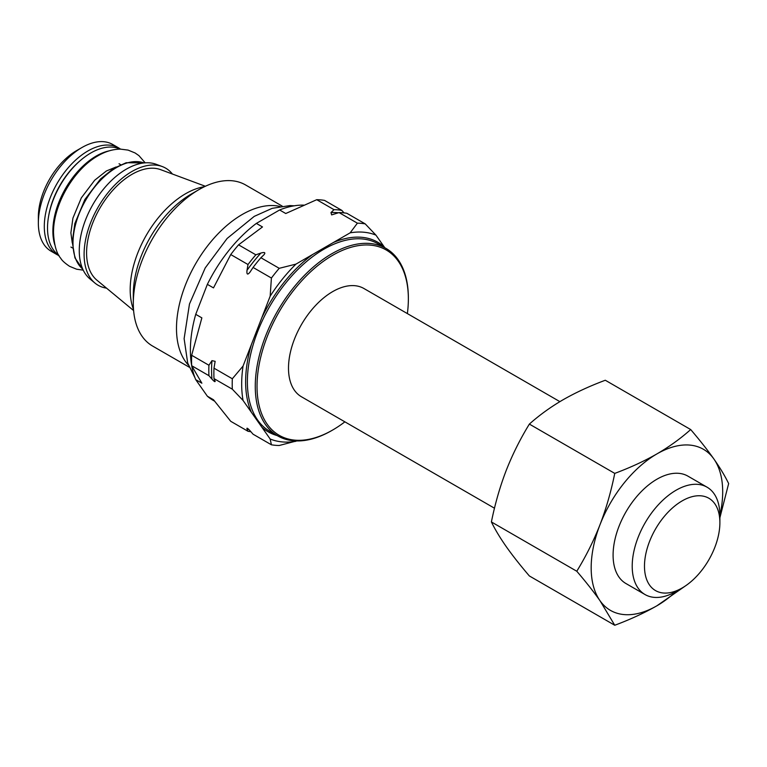 <?xml version="1.0" encoding="UTF-8"?>
<svg xmlns="http://www.w3.org/2000/svg" width="767" height="767" viewBox="0 0 767 767"><rect width="100%" height="100%" fill="white"/><g stroke="black" fill="none" stroke-linecap="round" stroke-linejoin="round"><path stroke-width="1.15" d="M162.249 166.544L156.152 164.282A66.508 38.398 -60 0 0 106.201 185.978A66.508 38.398 -60 0 0 79.269 250.627A66.508 38.398 120 0 0 89.96 278.929L94.974 283.081A67.601 39.031 120 0 1 84.102 254.308A67.601 39.031 -60 0 1 111.474 188.605A67.601 39.031 -60 0 1 162.249 166.544A67.601 39.031 -60 0 1 172.412 174.023M94.974 283.081A67.601 39.031 120 0 0 106.527 288.143M133.611 310.568L96.882 280.156A64.092 37.008 120 0 1 86.585 252.88A64.092 37.008 -60 0 1 112.538 190.58A64.092 37.008 -60 0 1 160.677 169.67L205.374 186.266M133.535 309.619A78.311 45.215 120 0 1 130.189 289.667A78.311 45.215 -60 0 1 204.511 186.669M199.065 189.554A92.999 53.69 -60 0 0 133.305 303.454L133.305 294.346A81.839 47.247 -60 0 1 191.175 194.118L199.065 189.554A92.999 53.69 -60 0 1 245.565 184.952L282.198 206.102M133.305 303.454A92.999 53.69 120 0 0 152.566 346.032L189.209 367.182M279.993 206.448A92.999 53.69 -60 0 0 211.893 240.589A92.999 53.69 -60 0 0 176.487 328.391A92.999 53.69 120 0 0 188.394 365.092M303.646 205.115A109.739 63.354 120 0 0 279.619 209.976L256.351 223.408A109.739 63.354 120 0 0 207.358 284.356L195.729 314.336A109.739 63.354 120 0 0 191.645 365.447M191.712 365.811A109.739 63.354 120 0 0 195.729 379.655L201.865 383.203L191.664 365.706L208.931 375.677A121.761 70.305 -60 0 1 208.931 365.255L211.96 360.643L215.144 361.324L213.993 368.179L232.324 378.764L243.053 366.06A115.069 66.432 120 0 0 243.053 400.441L232.324 389.185A121.761 70.305 -60 0 1 232.324 378.764M214.549 401.141L213.111 400.316A109.739 63.354 120 0 1 207.358 396.203L195.729 379.655M279.619 209.976L285.755 213.514L316.723 199.698L334 209.669L330.98 212.584L331.632 214.894L339.062 212.593A121.761 70.305 -60 0 1 346.876 213.293L365.207 223.878L375.935 235.133A115.069 66.432 120 0 0 350.155 232.832L295.937 264.126A115.069 66.432 120 0 0 270.157 296.206L243.053 366.06M249.783 272.458L253.072 267.443A121.761 70.305 -60 0 1 260.895 257.722L279.226 268.316L295.937 264.126M260.895 257.722L263.915 254.817C265.775 252.564 264.768 251.979 260.876 253.062L255.833 254.807L238.556 244.836L262.487 226.946L256.351 223.408M339.062 212.593L357.393 223.178L350.155 232.832M375.935 235.133L384.785 247.722M365.207 223.878A121.761 70.305 120 0 0 357.393 223.178M334 209.669A121.761 70.305 -60 0 1 341.814 210.369L344.028 212.89M316.723 199.698A121.761 70.305 -60 0 1 324.546 200.398L341.814 210.369M207.358 396.203L213.494 399.751L230.742 421.313L248.009 431.284L247.012 429.002C246.581 427.535 247.597 428.12 250.052 430.757L253.072 434.208L271.413 444.793A121.761 70.305 120 0 0 279.226 445.493L296.58 440.939M295.937 441.303A115.069 66.432 -60 0 1 270.157 439.002L243.053 400.441M271.413 444.793L270.157 439.002M248.748 429.386A119.288 68.867 120 0 1 247.012 429.002L247.137 428.197M215.172 381.429L215 380.883C215.412 382.34 214.396 381.755 211.96 379.128L208.931 375.677M215 380.883L213.993 378.601L232.324 389.185M250.857 431.687A121.761 70.305 -60 0 1 248.009 431.284M195.729 314.336L201.865 317.874L191.664 355.284L208.931 365.255M207.358 284.356L213.494 287.893L230.742 254.558L248.009 264.529A121.761 70.305 -60 0 1 255.833 254.807M250.052 272.055C247.588 275.18 246.571 274.596 247.012 270.31L248.009 264.529M253.072 267.443L271.413 278.038L270.157 296.206M279.226 268.316A121.761 70.305 120 0 0 271.413 278.038M230.742 254.558A121.761 70.305 -60 0 1 238.556 244.836M213.993 368.179A121.761 70.305 120 0 0 213.993 378.601M191.664 355.284A121.761 70.305 120 0 0 191.664 365.706M344.872 421.84A107.006 61.782 -60 0 1 332.696 430.009L331.814 430.517A108.252 62.501 -60 0 1 277.692 435.877A108.252 62.501 -60 0 1 255.267 386.328A108.252 62.501 -60 0 1 302.524 277.386A108.252 62.501 -60 0 1 385.935 248.383A108.252 62.501 -60 0 1 408.36 297.941L408.36 298.948A107.006 61.782 -60 0 1 407.373 313.588M332.696 430.009A107.006 61.782 -60 0 1 257.022 386.328A107.006 61.782 -60 0 1 332.696 255.267A107.006 61.782 -60 0 1 408.36 298.948M494.485 508.214L301.441 396.76A62.491 36.078 -60 0 1 288.497 368.15A62.491 36.078 -60 0 1 315.783 305.256A62.491 36.078 -60 0 1 363.942 288.517L559.881 401.64M685.362 585.959L656.936 605.767C644.357 612.958 630.292 619.458 614.75 625.258L529.364 575.959C520.17 565.212 512.433 555.394 506.162 546.516C499.969 537.648 495.041 529.46 491.398 521.943C495.07 503.766 499.998 486.642 506.162 470.583C512.481 454.486 520.218 438.992 529.364 424.093C539.479 415.062 550.725 406.951 563.112 399.741C575.691 392.551 589.756 386.05 605.297 380.25L690.683 429.549C699.878 440.296 707.605 450.114 713.885 458.992C720.079 467.86 724.997 476.048 728.65 483.565L719.887 517.763M614.75 625.258L599.986 600.686C593.658 591.74 585.93 581.932 576.784 571.242C585.978 556.248 593.706 540.745 599.986 524.753C606.179 508.579 611.098 491.465 614.75 473.392C630.378 467.554 644.443 461.053 656.936 453.901C669.39 446.643 680.636 438.523 690.683 429.549M614.75 473.392L529.364 424.093M576.784 571.242L491.398 521.943M675.938 591.558A92.999 53.69 -60 0 1 656.936 605.767A92.999 53.69 -60 0 1 599.986 600.686A92.999 53.69 -60 0 1 599.986 524.753A92.999 53.69 -60 0 1 656.936 453.901A92.999 53.69 -60 0 1 713.885 458.992A92.999 53.69 -60 0 1 719.887 515.434M625.93 583.524A62.002 35.8 -60 0 1 613.092 555.145A62.002 35.8 -60 0 1 640.157 492.75A62.002 35.8 -60 0 1 687.932 476.144L707.04 487.179A62.002 35.8 120 0 0 659.265 503.785A62.002 35.8 120 0 0 632.209 566.18A62.002 35.8 -60 0 0 645.047 594.559L625.93 583.524M682.179 587.953A53.316 30.785 -60 0 1 644.481 566.18A53.316 30.785 -60 0 1 682.179 500.88A53.316 30.785 -60 0 1 719.887 522.643A53.316 30.785 -60 0 1 682.179 587.953L676.043 591.491A62.002 35.8 -60 0 1 645.047 594.559M719.887 522.643L719.887 515.558A62.002 35.8 120 0 0 707.04 487.179M118.693 147.926L112.739 144.493A61.628 35.579 120 0 0 81.925 147.542A61.628 35.579 120 0 0 38.35 223.015A61.628 35.579 120 0 0 51.111 251.231L57.065 254.663A61.628 35.579 -60 0 1 44.304 226.457A61.628 35.579 -60 0 1 71.206 164.435A61.628 35.579 -60 0 1 118.693 147.926L120.563 149.134M81.925 147.542L76.662 150.581A54.189 31.284 120 0 0 38.35 216.946L38.35 223.015M58.781 255.219A61.322 35.397 120 0 1 47.516 228.058A61.322 35.397 -60 0 1 73.325 167.379A61.322 35.397 -60 0 1 120.026 149.134M54.86 244.999A61.322 35.397 120 0 1 52.865 231.145A61.322 35.397 -60 0 1 109.221 150.84M384.286 247.022A109.489 63.21 120 0 0 333.444 242.477M330.98 212.584A119.288 68.867 -60 0 1 338.573 212.756M277.136 435.56A109.489 63.21 -60 0 1 261.806 427.123M312.648 254.481A109.489 63.21 120 0 0 261.806 317.73M247.012 270.31A119.288 68.867 -60 0 1 260.876 253.062M385.935 248.383L378.045 243.829A108.252 62.501 120 0 0 294.633 272.831A108.252 62.501 120 0 0 247.377 381.765A108.252 62.501 -60 0 0 269.802 431.322L277.692 435.877M251.403 344.536A109.489 63.21 120 0 0 245.622 381.765A109.489 63.21 -60 0 0 251.403 412.33M211.96 379.128A119.288 68.867 -60 0 1 211.96 360.643M82.74 269.112A61.628 35.579 -60 0 1 72.99 243.024A61.628 35.579 -60 0 1 97.84 183.246A61.628 35.579 -60 0 1 144.043 162.94M48.599 216.304A59.232 34.199 -60 0 1 81.235 159.776M82.769 269.159L74.945 257.933L72.271 242.008L74.83 223.571L84.869 199.516L100.467 179.027L113.737 168.376L126.219 162.719L144.091 162.93M70.938 247.07L72.597 248.029M119.048 163.745L120.707 164.694M59.049 255.679L57.065 254.663M294.25 205.805L289.936 205.585L272.18 208.336L254.241 216.371L227.109 238.479L205.23 267.904L189.468 304.029L184.118 338.659L187.685 363.012L194.971 377.767M116.114 166.976L106.364 170.993L94.686 180.226L81.331 197.857L72.932 218.106L70.88 232.842L72.271 242.899M145.184 162.834L138.961 155.653L135.088 152.959L128.099 150.102L120.515 149.134C112.874 149.181 105.213 151.482 97.553 156.037C73.402 169.795 53.124 205.153 53.517 232.842C54.131 245.028 56.537 253.503 60.746 258.278C61.983 260.512 64.936 263.196 69.624 266.35L76.614 269.207L83.229 270.157"/></g></svg>
